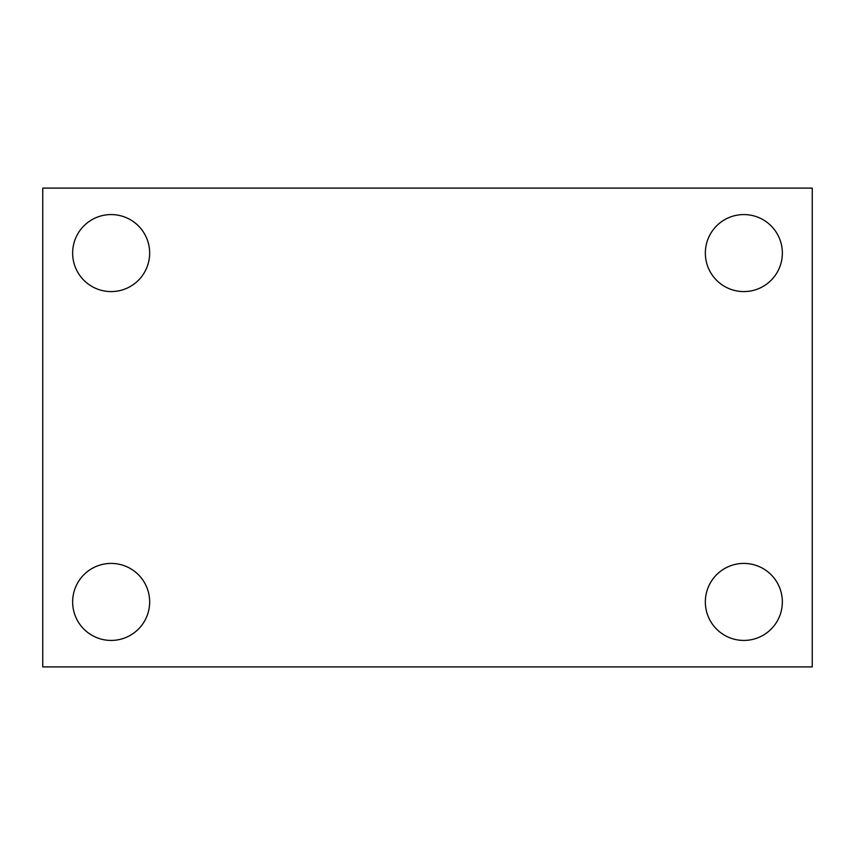 <?xml version="1.0" encoding="UTF-8"?>
<svg xmlns="http://www.w3.org/2000/svg" width="855" height="855" viewBox="0 0 855 855"><rect width="100%" height="100%" fill="white"/><g stroke="black" fill="none" stroke-linecap="round" stroke-linejoin="round"><path stroke-width="1.28" d="M42.75 666.9L42.75 188.1L812.25 188.1L812.25 666.9L42.75 666.9M111.15 640.427A38.507 38.507 0 0 0 149.657 601.92A38.507 38.507 0 0 0 111.15 563.413A38.507 38.507 0 0 0 72.643 601.92A38.507 38.507 0 0 0 111.15 640.427M743.85 640.427A38.507 38.507 0 0 0 782.357 601.92A38.507 38.507 0 0 0 743.85 563.413A38.507 38.507 0 0 0 705.343 601.92A38.507 38.507 0 0 0 743.85 640.427M743.85 291.587A38.507 38.507 0 0 0 782.357 253.08A38.507 38.507 0 0 0 743.85 214.573A38.507 38.507 0 0 0 705.343 253.08A38.507 38.507 0 0 0 743.85 291.587M111.15 291.587A38.507 38.507 0 0 0 149.657 253.08A38.507 38.507 0 0 0 111.15 214.573A38.507 38.507 0 0 0 72.643 253.08A38.507 38.507 0 0 0 111.15 291.587"/></g></svg>
